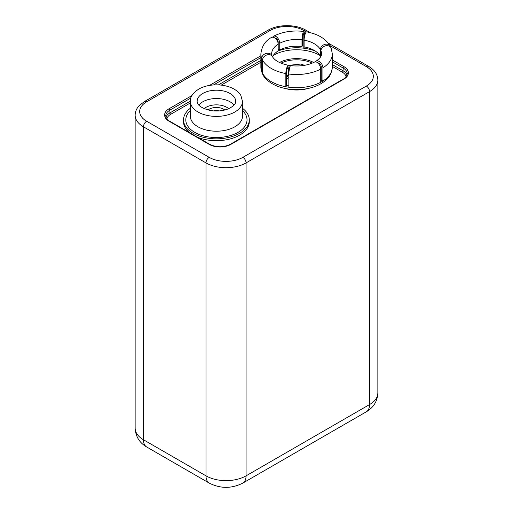 <?xml version="1.0" encoding="UTF-8"?>
<svg xmlns="http://www.w3.org/2000/svg" width="513" height="513" viewBox="0 0 513 513"><rect width="100%" height="100%" fill="white"/><g stroke="black" fill="none" stroke-linecap="round" stroke-linejoin="round"><path stroke-width="0.77" d="M242.489 108.288A32.883 18.987 180 0 1 249.292 119.856L249.292 121.703A32.883 18.987 180 0 1 231.517 138.568A32.883 18.987 180 0 1 197.402 137.202M189.573 132.675A32.883 18.987 180 0 1 183.526 121.703L183.526 119.856A32.883 18.987 180 0 1 190.329 108.288M304.324 46.907L303.831 48.222A33.454 19.314 180 0 1 306.652 48.658L306.652 47.42M304.324 46.946A35.718 20.623 180 0 1 304.972 47.036M289.088 70.8L289.088 67.62A5.386 1.321 100.3 0 0 288.434 65.292C280.104 63.529 274.756 60.617 272.39 56.571A5.386 4.194 151.4 0 0 266.638 55.032A5.386 4.194 151.4 0 0 262.528 60.085L262.528 73.282A35.718 20.623 180 0 1 261.72 71.544L262.528 71.442M288.857 85.87A33.454 19.314 180 0 1 286.53 85.498L286.53 72.307A3.116 0.763 -79.7 0 1 287.049 69.088A3.116 0.763 -79.7 0 1 288.03 67.524A3.116 0.763 -79.7 0 1 288.409 68.87L288.409 75.584A27.215 15.711 180 0 1 286.53 75.199M315.424 61.836A5.386 3.245 57.8 0 1 316.085 61.162A5.386 3.245 57.8 0 1 320.433 62.419A5.386 3.245 57.8 0 1 322.927 67.819L322.927 81.009A35.718 20.623 180 0 1 320.721 82.285L320.721 69.088A5.386 2.969 62.1 0 0 318.509 63.65A5.386 2.969 62.1 0 0 314.565 62.035C307.89 65.42 299.938 66.619 290.711 65.638A5.386 0.949 97.3 0 0 289.499 68.447A5.386 0.949 97.3 0 0 288.857 74.019L288.857 87.216A35.718 20.623 180 0 1 285.85 86.748L286.53 85.498M307.056 88.749C300.079 90.403 293.103 90.403 286.126 88.749A26.58 15.345 180 0 0 307.056 88.749L309.955 88.031C316.816 86.325 322.324 83.516 326.48 79.605C329.788 76.835 331.731 72.654 332.309 67.081A35.718 20.623 180 0 1 322.927 81.009L321.253 80.131A33.454 19.314 180 0 1 320.721 80.458M288.857 79.214A12.472 7.201 180 0 1 286.53 77.822M330.244 46.042C325.8 38.719 317.945 33.999 306.678 31.883A5.386 1.321 -79.7 0 0 304.985 34.589A5.386 1.321 -79.7 0 0 304.094 40.149L304.094 46.863A24.945 14.402 180 0 1 320.381 56.27L320.381 49.556A5.386 4.194 -28.6 0 1 324.492 44.496A5.386 4.194 -28.6 0 1 330.244 46.042A5.386 4.194 -28.6 0 1 330.616 47.138M320.946 56.167L320.381 56.27M321.253 80.131L321.253 66.934A3.116 1.879 -122.2 0 0 320.086 64.099A3.116 1.879 -122.2 0 0 317.765 62.907M321.253 67.241A27.215 15.711 180 0 1 320.619 67.979M320.946 56.276L320.946 50.768A5.386 4.296 -21 0 1 325.428 45.849A5.386 4.296 -21 0 1 331.231 48.164L332.309 53.884A35.718 20.623 180 0 1 322.927 67.819M288.409 75.584L288.857 74.757M288.434 65.292A5.386 1.321 100.3 0 0 286.741 67.992A5.386 1.321 100.3 0 0 285.85 73.551L285.85 86.748A35.718 20.623 180 0 1 262.528 73.282M272.525 56.808A24.945 14.402 180 0 1 278.2 50.87L278.2 44.156A5.386 3.245 -122.2 0 0 275.705 38.757A5.386 3.245 -122.2 0 0 271.358 37.5C265.234 40.854 261.739 46.317 260.873 53.884L260.873 67.081A35.718 20.623 180 0 0 261.72 71.544L261.72 58.347A35.718 20.623 180 0 1 260.873 53.884M272.14 56.186A5.386 4.296 159 0 0 272.005 55.744A5.386 4.296 159 0 0 266.196 53.429A5.386 4.296 159 0 0 261.72 58.347M277.886 51.069A33.454 19.314 180 0 1 303.831 48.222L303.831 35.031A3.116 0.551 97.3 0 0 303.555 33.698A3.116 0.551 97.3 0 0 302.85 35.32A3.116 0.551 97.3 0 0 302.484 38.546L302.484 45.259L301.99 46.536L301.99 39.828A5.386 0.949 -82.7 0 1 302.625 34.256A5.386 0.949 -82.7 0 1 303.837 31.447A5.386 0.949 -82.7 0 1 304.324 33.755L304.324 37.475M274.955 38.116A3.116 1.719 62.1 0 1 277.103 39.373A3.116 1.719 62.1 0 1 278.206 42.303L278.206 49.017L279.739 49.979A24.945 14.402 180 0 1 301.99 46.536M279.739 49.979L279.739 43.265A5.386 2.969 -117.9 0 0 277.527 37.827A5.386 2.969 -117.9 0 0 273.576 36.211A5.386 2.969 -117.9 0 0 272.73 37.193M249.292 119.856A32.883 18.987 180 0 1 216.409 138.837A32.883 18.987 180 0 1 183.526 119.856M346.063 76.822A13.043 7.528 0 0 0 342.293 72.173L332.309 66.408M260.873 62.24L221.25 85.12M190.329 102.972L170.707 114.296A13.043 7.528 0 0 0 166.937 118.945M306.344 31.973L303.805 30.511A23.81 13.748 0 0 0 270.133 30.511L146.654 101.798A4.534 2.616 60 0 0 144.384 101.574L139.113 105.716C136.509 108.557 135.188 111.725 135.143 115.226A28.35 16.365 0 0 0 143.441 126.794L205.989 162.903L205.989 475.846A28.35 16.365 0 0 0 246.073 475.846L369.559 404.558A28.35 16.365 0 0 0 377.857 392.984C377.414 401.301 373.547 407.585 366.269 411.824A15.877 9.163 60 0 0 369.559 404.558L369.559 91.615A28.35 16.365 0 0 0 377.857 80.041L377.857 392.984M146.654 101.798A23.81 13.748 0 0 0 146.654 121.241A4.534 2.616 -60 0 0 143.441 126.794L143.441 439.737L205.989 475.846A15.877 9.163 -60 0 0 209.272 483.111C220.443 488.754 231.619 488.754 242.79 483.111L366.269 411.824M146.654 121.241L209.195 157.35A4.534 2.616 -60 0 0 205.989 162.903A28.35 16.365 0 0 0 246.073 162.903L369.559 91.615A4.534 2.616 60 0 0 366.346 86.062A23.81 13.748 0 0 0 366.346 66.619L330.026 45.644M209.195 157.35A23.81 13.748 0 0 0 242.867 157.35A4.534 2.616 60 0 1 246.073 162.903L246.073 475.846A15.877 9.163 60 0 1 242.79 483.111M242.867 157.35L366.346 86.062M260.873 55.763L209.522 85.408M191.9 95.585L169.104 108.743A15.307 8.836 0 0 0 169.104 121.241L209.195 144.39A15.307 8.836 0 0 0 230.844 144.39L343.896 79.117A15.307 8.836 0 0 0 343.896 66.619L332.309 59.925M135.143 115.226L135.143 428.163A28.35 16.365 0 0 0 143.441 439.737A15.877 9.163 -60 0 0 146.731 447.009L209.272 483.111M343.896 79.117A1.135 0.654 60 0 0 343.332 79.06C344.011 78.983 345.185 77.809 346.859 75.539L347.25 73.795A14.172 8.182 0 0 0 343.094 68.005L332.309 61.778M347.025 75.122A14.172 8.182 0 0 0 343.094 70.781L343.094 68.005A1.135 0.654 -60 0 1 343.896 66.619M190.329 101.119L169.906 112.911L169.906 110.135A14.172 8.182 0 0 0 165.75 115.919L166.141 117.663C167.815 119.933 168.989 121.106 169.668 121.183A1.135 0.654 -60 0 0 169.104 121.241M170.707 114.296A1.135 0.654 -120 0 1 169.906 112.911A14.172 8.182 0 0 0 165.975 117.246M260.873 60.393L218.435 84.889M260.873 57.61L213.543 84.94M190.83 98.054L169.906 110.135A1.135 0.654 60 0 0 169.104 108.743M342.293 72.173A1.135 0.654 120 0 0 343.094 70.781L332.309 64.555M366.346 66.619A4.534 2.616 -60 0 1 368.616 66.395C374.554 69.871 377.639 74.417 377.857 80.041M303.805 30.511A4.534 2.616 -60 0 1 306.075 30.286L310.16 32.646M144.384 101.574L267.863 30.286A4.534 2.616 60 0 1 270.133 30.511M209.195 144.39A1.135 0.654 -60 0 1 209.759 144.333C216.601 147.539 223.437 147.539 230.273 144.333A1.135 0.654 60 0 1 230.844 144.39M273.333 55.385A32.569 18.801 180 0 1 273.564 55.25A32.569 18.801 180 0 1 319.843 55.385M306.652 48.658A33.454 19.314 180 0 1 315.296 51.069M309.955 88.031A33.948 19.603 180 0 1 283.221 88.031C276.366 86.325 270.858 83.516 266.702 79.605C263.393 76.835 261.45 72.654 260.873 67.081M320.721 82.285A35.718 20.623 180 0 1 288.857 87.216M288.857 77.36A12.472 7.201 180 0 1 286.53 75.969M281.021 63.157A23.81 13.748 180 0 1 312.161 63.157M279.508 62.483A25.195 14.544 180 0 1 313.674 62.483M320.721 68.992A25.195 14.544 180 0 1 321.253 70.204M321.253 76.155A25.195 14.544 180 0 1 320.721 77.36M304.094 40.149A24.945 14.402 180 0 1 320.381 49.556M318.695 63.054A27.215 15.711 180 0 1 318.265 63.388M320.946 50.768A24.945 14.402 180 0 1 321.536 53.884C321.375 54.57 322.241 56.738 316.085 61.162M320.721 69.088A35.718 20.623 180 0 1 288.857 74.019M288.409 68.87A27.215 15.711 180 0 1 287.203 68.633M285.85 73.551A35.718 20.623 180 0 1 262.528 60.085M272.005 55.744L271.646 53.884A24.945 14.402 180 0 1 278.2 44.156M275.738 38.789A33.454 19.314 180 0 1 276.27 38.546M302.946 34.922A33.454 19.314 180 0 1 303.831 35.031M279.739 43.265A24.945 14.402 180 0 1 301.99 39.828M213.671 110.923A7.939 4.585 180 0 1 219.147 110.923M208.034 110.006A10.202 5.893 180 0 1 209.195 109.205A10.202 5.893 180 0 1 224.784 110.006M204.116 108.673A14.742 8.509 180 0 1 205.989 107.352A14.742 8.509 180 0 1 228.702 108.673M198.826 105.107A19.276 11.132 180 0 1 202.776 101.798A19.276 11.132 180 0 1 230.042 101.798A19.276 11.132 180 0 1 233.992 105.107M202.776 93.469A19.276 11.132 180 0 1 230.042 93.469A19.276 11.132 180 0 1 235.685 101.337C235.691 102.228 235.852 105.537 227.535 109.141C222.212 111.052 216.467 111.501 210.304 110.494C201.583 108.269 197.197 105.216 197.133 101.337A19.276 11.132 180 0 1 202.776 93.469M242.489 101.337A26.08 15.057 180 0 1 216.409 116.393A26.08 15.057 180 0 1 190.329 101.337C189.9 97.297 192.683 93.225 198.672 89.134C202.09 87.178 206.072 85.883 210.606 85.241C218.051 84.279 224.925 85.094 231.235 87.685C235.685 89.595 238.885 92.186 240.847 95.45L242.489 101.337L242.489 116.15A26.08 15.057 180 0 1 216.409 131.206A26.08 15.057 180 0 1 190.329 116.15L190.329 101.337M242.489 110.596A30.613 17.679 180 0 1 236.307 133.29A30.613 17.679 180 0 1 196.511 133.29A30.613 17.679 180 0 1 190.329 110.596M135.143 428.163C135.586 436.486 139.453 442.764 146.731 447.009M328.269 43.098L368.616 66.395M306.075 30.286C295.802 24.137 278.136 24.137 267.863 30.286M343.332 79.06L230.273 144.333M209.759 144.333L169.668 121.183M286.126 88.749L283.221 88.031M304.498 65.337L300.939 64.042L288.607 65.375M332.309 53.884L332.309 67.081M273.576 36.211C282.496 31.735 292.583 30.152 303.837 31.447"/></g></svg>

